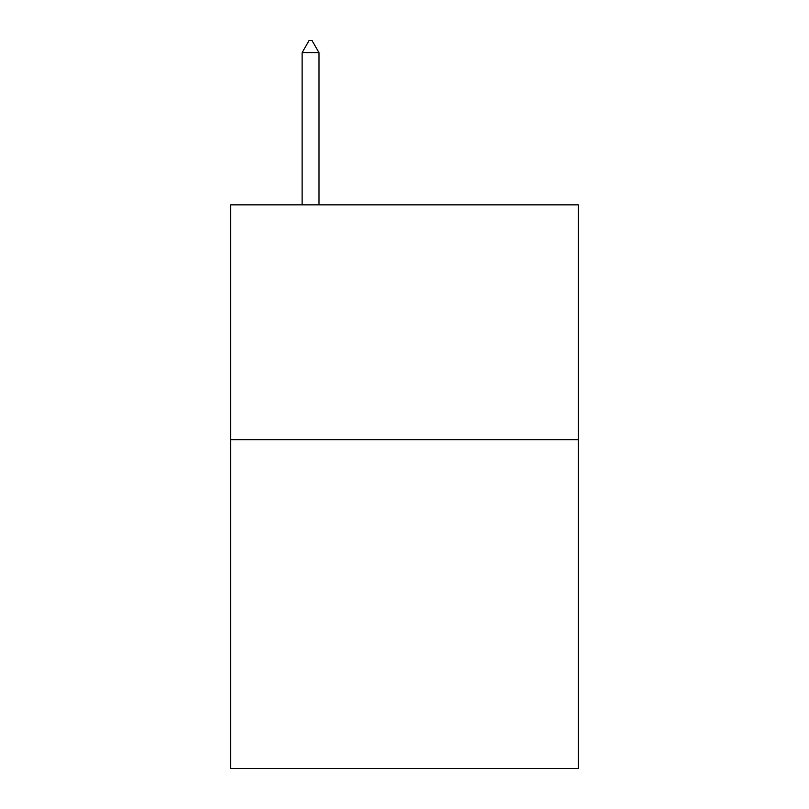 <?xml version="1.0" encoding="UTF-8"?>
<svg xmlns="http://www.w3.org/2000/svg" width="809" height="809" viewBox="0 0 809 809"><rect width="100%" height="100%" fill="white"/><g stroke="black" fill="none" stroke-linecap="round" stroke-linejoin="round"><path stroke-width="1.21" d="M578.304 439.732L578.304 768.55L230.696 768.55L230.696 204.859L578.304 204.859L578.304 439.732L230.696 439.732M319.009 52.666L311.961 40.45L309.139 40.45L302.101 52.666L319.009 52.666L319.009 204.859M302.101 52.666L302.101 204.859"/></g></svg>
